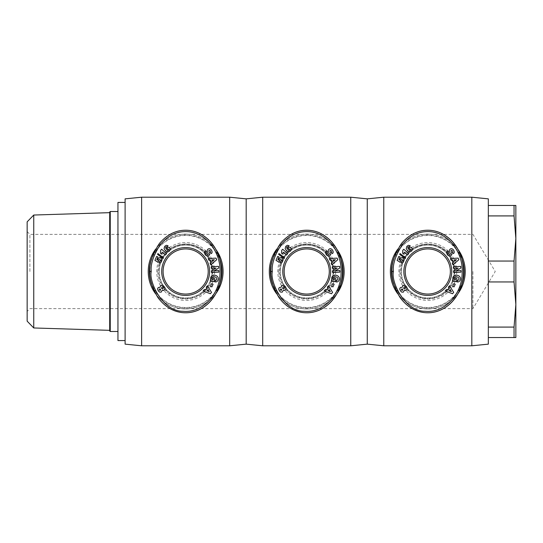 <?xml version="1.0" encoding="UTF-8"?>
<svg xmlns="http://www.w3.org/2000/svg" width="543" height="543" viewBox="0 0 543 543"><rect width="100%" height="100%" fill="white"/><g stroke="black" fill="none" stroke-linecap="round" stroke-linejoin="round"><path stroke-width="0.41" stroke-dasharray="2.71 2.04" d="M397.551 293.539A37.426 37.426 0 0 0 458.041 293.539M390.376 271.5A37.426 37.426 0 0 1 427.796 234.074A37.426 37.426 0 0 1 465.222 271.5A37.426 37.426 0 0 1 427.796 308.926A37.426 37.426 0 0 1 390.376 271.5A37.426 37.426 0 0 0 427.796 308.926A37.426 37.426 0 0 0 465.222 271.5M399.858 271.5C400.076 278.186 402.336 284.043 406.632 289.086A27.517 27.517 0 0 0 448.959 289.086C453.256 284.05 455.516 278.186 455.733 271.5C455.516 264.814 453.256 258.957 448.959 253.914C439.117 240.848 416.481 240.848 406.632 253.914C402.336 258.95 400.076 264.814 399.858 271.5M471.826 345.796L471.826 197.204M488.333 344.147L488.333 271.5L488.333 281.96L514.045 281.96L515.85 304.521L515.85 205.458L514.045 205.458L514.045 215.917L515.85 238.479L514.045 261.04L514.045 281.96M367.258 344.147L367.258 198.853M383.772 345.796L383.772 197.204M406.632 289.086C416.481 302.152 439.117 302.152 448.959 289.086M450.357 271.5A22.562 22.562 0 0 1 427.796 294.062A22.562 22.562 0 0 1 405.234 271.5A22.562 22.562 0 0 1 427.796 248.938A22.562 22.562 0 0 1 450.357 271.5M454.213 271.5A26.417 26.417 0 0 0 427.796 245.083A26.417 26.417 0 0 0 401.379 271.5A26.417 26.417 0 0 1 427.796 245.083A26.417 26.417 0 0 1 454.213 271.5A26.417 26.417 0 0 1 427.796 297.917A26.417 26.417 0 0 1 401.379 271.5A26.417 26.417 0 0 0 427.796 297.917A26.417 26.417 0 0 0 454.213 271.5M454.762 271.5A26.967 26.967 0 0 1 427.796 298.467A26.967 26.967 0 0 1 400.829 271.5A26.967 26.967 0 0 1 427.796 244.533A26.967 26.967 0 0 1 454.762 271.5M451.525 250.303A0.543 0.543 0 0 1 451.593 250.309A1.167 0.801 -125.3 0 1 452.631 251.171A1.167 0.801 -125.3 0 1 452.489 252.312L453.405 253.608A2.783 2.084 46.5 0 0 453.724 253.377A2.783 2.084 46.5 0 0 454.002 250.954A12.937 7.039 -41.9 0 0 453.242 249.685A12.937 7.039 -41.9 0 0 452.889 249.339A2.735 2.084 -112.3 0 0 450.771 248.823A2.735 2.084 -112.3 0 0 450.738 248.843A2.111 1.636 -35.3 0 0 449.699 249.631A2.763 2.348 -125.3 0 0 449.366 250.425A2.036 2.036 0 0 0 449.455 251.572L450.262 253.69A0.543 0.543 0 0 1 449.903 254.402A1.31 0.869 -125.3 0 1 448.532 253.622A1.31 0.869 -125.3 0 1 448.566 252.176L447.676 250.818A2.905 2.471 54.1 0 0 446.943 253.88A3.095 2.158 -124.7 0 0 448.423 255.597A2.898 2.471 -124.7 0 0 450.425 255.855A2.111 1.296 -35.3 0 0 451.62 254.932A2.905 2.484 54.7 0 0 451.728 254.735A2.036 2.036 0 0 0 451.81 253.113L451.023 251.042A0.543 0.543 0 0 1 451.525 250.303M458.468 280.012A1.018 1.018 0 0 1 457.532 280.297L457.267 281.932A2.505 2.505 0 0 0 458.455 281.858A3.876 3.292 10.2 0 0 460.349 279.706L460.444 279.251A3.876 3.21 12.1 0 0 457.328 275.301A3.876 3.21 12.1 0 0 452.862 277.629A3.876 3.21 12.1 0 0 453.283 279.788L452.631 279.788L452.4 280.887L456.378 281.736L457.016 278.756L455.604 278.45L455.278 279.957A3.136 2.627 -59.6 0 1 455.251 279.937A3.136 2.627 -59.6 0 1 454.586 279.346A2.308 1.846 12.3 0 1 454.403 278.22A2.308 1.846 12.3 0 1 455.91 276.896A2.084 1.161 9.8 0 1 458.197 277.405A2.308 1.9 13.2 0 1 458.903 279.245A2.308 1.9 13.2 0 1 458.468 280.012M461.855 284.125A36.32 36.32 0 0 1 393.75 284.152M276.475 293.539A37.426 37.426 0 0 0 336.972 293.539M269.301 271.5A37.426 37.426 0 0 1 306.72 234.074A37.426 37.426 0 0 1 344.147 271.5A37.426 37.426 0 0 1 306.72 308.926A37.426 37.426 0 0 1 269.301 271.5A37.426 37.426 0 0 0 306.72 308.926A37.426 37.426 0 0 0 344.147 271.5M278.783 271.5C279 278.186 281.26 284.043 285.557 289.086A27.517 27.517 0 0 0 327.884 289.086C332.18 284.05 334.44 278.186 334.658 271.5C334.44 264.814 332.187 258.957 327.884 253.914C318.042 240.848 295.406 240.848 285.557 253.914C281.26 258.95 279 264.814 278.783 271.5M350.751 345.796L350.751 197.204M246.183 344.147L246.183 198.853M262.697 345.796L262.697 197.204M285.557 289.086C295.406 302.152 318.042 302.152 327.884 289.086M329.289 271.5A22.562 22.562 0 0 1 306.72 294.062A22.562 22.562 0 0 1 284.159 271.5A22.562 22.562 0 0 1 306.72 248.938A22.562 22.562 0 0 1 329.289 271.5M333.137 271.5A26.417 26.417 0 0 0 306.72 245.083A26.417 26.417 0 0 0 280.303 271.5A26.417 26.417 0 0 1 306.72 245.083A26.417 26.417 0 0 1 333.137 271.5A26.417 26.417 0 0 1 306.72 297.917A26.417 26.417 0 0 1 280.303 271.5A26.417 26.417 0 0 0 306.72 297.917A26.417 26.417 0 0 0 333.137 271.5M333.687 271.5A26.967 26.967 0 0 1 306.72 298.467A26.967 26.967 0 0 1 279.754 271.5A26.967 26.967 0 0 1 306.72 244.533A26.967 26.967 0 0 1 333.687 271.5M330.456 250.303A0.543 0.543 0 0 1 330.517 250.309A1.167 0.801 -125.3 0 1 331.556 251.171A1.167 0.801 -125.3 0 1 331.42 252.312L332.33 253.608A2.783 2.084 46.5 0 0 332.649 253.377A2.783 2.084 46.5 0 0 332.934 250.954A12.937 7.039 -41.9 0 0 332.167 249.685A12.937 7.039 -41.9 0 0 331.814 249.339A2.735 2.084 -112.3 0 0 329.696 248.823A2.735 2.084 -112.3 0 0 329.662 248.843A2.111 1.636 -35.3 0 0 328.624 249.631A2.763 2.348 -125.3 0 0 328.291 250.425A2.036 2.036 0 0 0 328.379 251.572L329.187 253.69A0.543 0.543 0 0 1 328.827 254.402A1.31 0.869 -125.3 0 1 327.456 253.622A1.31 0.869 -125.3 0 1 327.49 252.176L326.601 250.818A2.905 2.471 54.1 0 0 326.581 250.832A2.905 2.471 54.1 0 0 325.868 253.88A3.095 2.158 -124.7 0 0 327.348 255.597A2.898 2.471 -124.7 0 0 329.35 255.855A2.111 1.296 -35.3 0 0 330.544 254.932A2.905 2.484 54.7 0 0 330.653 254.735A2.036 2.036 0 0 0 330.735 253.113L329.947 251.042A0.543 0.543 0 0 1 330.456 250.303M337.393 280.012A1.018 1.018 0 0 1 336.456 280.297L336.198 281.932A2.505 2.505 0 0 0 337.379 281.858A3.876 3.292 10.2 0 0 339.273 279.706L339.368 279.251A3.876 3.21 12.1 0 0 336.253 275.301A3.876 3.21 12.1 0 0 331.793 277.629A3.876 3.21 12.1 0 0 332.214 279.788L331.556 279.788L331.325 280.887L335.303 281.736L335.941 278.756L334.529 278.45L334.203 279.957A3.136 2.627 -59.6 0 1 334.176 279.937A3.136 2.627 -59.6 0 1 333.511 279.346A2.308 1.846 12.3 0 1 333.334 278.22A2.308 1.846 12.3 0 1 334.834 276.896A2.084 1.161 9.8 0 1 337.122 277.405A2.308 1.9 13.2 0 1 337.827 279.245A2.308 1.9 13.2 0 1 337.393 280.012M340.78 284.125A36.32 36.32 0 0 1 272.674 284.152M155.407 293.539A37.426 37.426 0 0 0 215.897 293.539M148.225 271.5A37.426 37.426 0 0 1 185.645 234.074A37.426 37.426 0 0 1 223.071 271.5A37.426 37.426 0 0 1 185.645 308.926A37.426 37.426 0 0 1 148.225 271.5A37.426 37.426 0 0 0 185.645 308.926A37.426 37.426 0 0 0 223.071 271.5M157.708 271.5C157.925 278.186 160.185 284.043 164.488 289.086A27.517 27.517 0 0 0 206.808 289.086C211.112 284.05 213.365 278.186 213.582 271.5C213.365 264.814 211.112 258.957 206.808 253.914C196.966 240.848 174.33 240.848 164.488 253.914C160.185 258.95 157.925 264.814 157.708 271.5M229.675 345.796L229.675 197.204M125.107 344.147L125.107 198.853M141.621 345.796L141.621 197.204M164.488 289.086C174.33 302.152 196.966 302.152 206.808 289.086M208.213 271.5A22.562 22.562 0 0 1 185.645 294.062A22.562 22.562 0 0 1 163.083 271.5A22.562 22.562 0 0 1 185.645 248.938A22.562 22.562 0 0 1 208.213 271.5M212.062 271.5A26.417 26.417 0 0 0 185.645 245.083A26.417 26.417 0 0 0 159.228 271.5A26.417 26.417 0 0 1 185.645 245.083A26.417 26.417 0 0 1 212.062 271.5A26.417 26.417 0 0 1 185.645 297.917A26.417 26.417 0 0 1 159.228 271.5A26.417 26.417 0 0 0 185.645 297.917A26.417 26.417 0 0 0 212.062 271.5M212.612 271.5A26.967 26.967 0 0 1 185.645 298.467A26.967 26.967 0 0 1 158.678 271.5A26.967 26.967 0 0 1 185.645 244.533A26.967 26.967 0 0 1 212.612 271.5M209.381 250.303A0.543 0.543 0 0 1 209.442 250.309A1.167 0.801 -125.3 0 1 210.487 251.171A1.167 0.801 -125.3 0 1 210.345 252.312L211.254 253.608A2.783 2.084 46.5 0 0 211.573 253.377A2.783 2.084 46.5 0 0 211.858 250.954A12.937 7.039 -41.9 0 0 211.091 249.685A12.937 7.039 -41.9 0 0 210.745 249.339A2.735 2.084 -112.3 0 0 208.621 248.823A2.735 2.084 -112.3 0 0 208.587 248.843A2.111 1.636 -35.3 0 0 207.548 249.631A2.763 2.348 -125.3 0 0 207.222 250.425A2.036 2.036 0 0 0 207.311 251.572L208.112 253.69A0.543 0.543 0 0 1 207.752 254.402A1.31 0.869 -125.3 0 1 206.381 253.622A1.31 0.869 -125.3 0 1 206.421 252.176L205.532 250.818A2.905 2.471 54.1 0 0 205.505 250.832A2.905 2.471 54.1 0 0 204.799 253.88A3.095 2.158 -124.7 0 0 206.272 255.597A2.898 2.471 -124.7 0 0 208.274 255.855A2.111 1.296 -35.3 0 0 209.469 254.932A2.905 2.484 54.7 0 0 209.584 254.735A2.036 2.036 0 0 0 209.659 253.113L208.872 251.042A0.543 0.543 0 0 1 209.381 250.303M216.324 280.012A1.018 1.018 0 0 1 215.381 280.297L215.123 281.932A2.505 2.505 0 0 0 216.311 281.858A3.876 3.292 10.2 0 0 218.198 279.706L218.293 279.251A3.876 3.21 12.1 0 0 215.177 275.301A3.876 3.21 12.1 0 0 210.718 277.629A3.876 3.21 12.1 0 0 211.139 279.788L210.48 279.788L210.25 280.887L214.227 281.736L214.865 278.756L213.453 278.45L213.134 279.957A3.136 2.627 -59.6 0 1 213.1 279.937A3.136 2.627 -59.6 0 1 212.442 279.346A2.308 1.846 12.3 0 1 212.259 278.22A2.308 1.846 12.3 0 1 213.759 276.896A2.084 1.161 9.8 0 1 216.046 277.405A2.308 1.9 13.2 0 1 216.752 279.245A2.308 1.9 13.2 0 1 216.324 280.012M219.705 284.125A36.32 36.32 0 0 1 151.599 284.152M117.953 202.43L117.953 340.57M514.045 327.083L514.045 337.542L515.85 337.542L515.85 304.521L514.045 327.083L488.333 327.083L488.333 205.458L488.333 215.917L514.045 215.917M109.7 330.938L109.7 212.062M33.747 215.035L33.747 327.965M27.15 321.157L27.15 221.843M472.926 271.5L472.926 308.648L472.926 271.5M29.899 271.5L29.899 234.352L29.899 271.5M110.249 211.512L110.249 331.488M109.7 271.5L109.7 330.341L109.7 271.5M514.045 205.458L488.333 205.458M514.045 261.04L488.333 261.04L488.333 271.5L488.333 198.853M488.333 215.917L488.333 261.04M488.333 337.542L514.045 337.542M488.333 281.96L488.333 327.083M215.897 249.468A37.426 37.426 0 0 0 155.4 249.468M151.592 258.868A36.32 36.32 0 0 1 219.705 258.875M160.049 286.758L160.097 287.403L158.108 287.654L157.545 288.869L158.264 290.865L159.608 292.12L161.23 292.107L162.14 290.322L163.789 290.512L165.004 289.338L164.896 287.451L163.185 285.353L161.115 285.319L160.049 286.758M159.262 290.166L159.479 289.005L160.626 289.209L160.423 290.356L159.262 290.166M163.368 287.288L163.022 288.666L161.59 288.537L161.957 287.145L163.368 287.288M161.644 249.23L160.647 250.343L160.45 253.16L161.549 254.158L162.119 252.115L165.337 255.013L166.558 253.656L161.644 249.23M163.45 257.715L157.918 253.561L157.551 254.409L163.09 258.549L163.45 257.715M165.024 246.02L164.217 246.997L164.013 248.287L165.411 250.893L167.319 251.952L169.633 250.927L170.332 249.142L169.24 247.384L167.292 247.228L166.124 248.823L165.608 247.832L165.846 246.78L166.755 246.977L168.072 245.748L166.721 245.26L165.024 246.02M168.486 250.418L167.081 250.045L167.163 248.653L168.54 249.067L168.486 250.418M156.635 256.418L154.945 260.355L157.932 262.262L158.848 259.649L160.124 259.554L160.769 260.783L159.594 261.244L159.051 263.002L160.592 262.731L161.889 260.945L161.855 258.923L161.006 257.993L159.425 257.647L158.067 258.583L157.653 260.185L156.818 259.656L157.965 256.988L156.635 256.418M177.771 231.237A41.275 35.77 -90 0 0 149.888 270.36A41.275 35.77 -90 0 0 175.851 311.2M218.802 270.557L214.193 270.801L218.666 268.038L218.578 266.369L211.193 266.762L211.275 268.323L215.999 268.079L211.41 270.909L211.492 272.511L218.883 272.124L218.802 270.557M213.073 284.26L211.716 283.643L210.514 286.29L211.879 286.908L213.073 284.26M207.399 285.761L206.265 287.138L207.107 288.401L205.661 290.159L204.249 289.582L203.102 290.973L210.392 293.743L211.512 292.385L207.399 285.761M207.107 290.756L207.976 289.704L209.279 291.652L207.107 290.756M208.247 258.57L208.912 260.219L210.426 260.083L211.281 262.194L210.1 263.158L210.779 264.835L216.684 259.737L216.026 258.108L208.247 258.57M212.496 261.21L211.98 259.941L214.315 259.724L212.496 261.21M206.808 253.914A27.517 27.517 0 0 0 164.488 253.914M336.972 249.468A37.426 37.426 0 0 0 276.475 249.468M272.667 258.868A36.32 36.32 0 0 1 340.78 258.875M281.118 286.758L281.172 287.403L279.183 287.654L278.62 288.869L279.34 290.865L280.683 292.12L282.306 292.107L283.215 290.322L284.865 290.512L286.08 289.338L285.964 287.451L284.26 285.353L282.19 285.319L281.118 286.758M280.337 290.166L280.555 289.005L281.702 289.209L281.498 290.356L280.337 290.166M284.444 287.288L284.098 288.666L282.665 288.537L283.025 287.145L284.444 287.288M282.72 249.23L281.722 250.343L281.525 253.16L282.625 254.158L283.195 252.115L286.412 255.013L287.634 253.656L282.72 249.23M284.525 257.715L278.993 253.561L278.627 254.409L284.165 258.549L284.525 257.715M286.1 246.02L285.082 248.287L286.487 250.893L288.394 251.952L290.709 250.927L291.408 249.142L290.308 247.384L288.367 247.228L287.199 248.823L286.677 247.832L286.921 246.78L287.824 246.977L289.147 245.748L287.79 245.26L286.1 246.02M289.562 250.418L288.157 250.045L288.238 248.653L289.616 249.067L289.562 250.418M277.711 256.418L276.02 260.355L279 262.262L279.923 259.649L281.199 259.554L281.844 260.783L280.67 261.244L280.127 263.002L281.668 262.731L282.964 260.945L282.93 258.923L281.702 257.796L280.5 257.647L279.143 258.583L278.729 260.185L277.894 259.656L279.041 256.988L277.711 256.418M298.847 231.237A41.275 35.77 -90 0 0 270.964 270.36A41.275 35.77 -90 0 0 296.926 311.2M339.877 270.557L335.269 270.801L339.742 268.038L339.653 266.369L332.268 266.762L332.35 268.323L337.074 268.079L332.486 270.909L332.567 272.511L339.959 272.124L339.877 270.557M334.149 284.26L332.791 283.643L331.59 286.29L332.947 286.908L334.149 284.26M328.474 285.761L327.341 287.138L328.182 288.401L326.73 290.159L325.325 289.582L324.178 290.973L331.468 293.743L332.587 292.385L328.474 285.761M328.182 290.756L329.051 289.704L330.348 291.652L328.182 290.756M329.323 258.57L329.988 260.219L331.501 260.083L332.357 262.194L331.176 263.158L331.854 264.835L337.76 259.737L337.101 258.108L329.323 258.57M333.572 261.21L333.056 259.941L335.391 259.724L333.572 261.21M327.884 253.914A27.517 27.517 0 0 0 285.557 253.914M458.041 249.468A37.426 37.426 0 0 0 397.551 249.468M393.743 258.868A36.32 36.32 0 0 1 461.855 258.875M402.193 286.758L402.248 287.403L400.259 287.654L399.696 288.869L400.415 290.865L401.759 292.12L403.381 292.107L404.291 290.322L405.933 290.512L407.155 289.338L407.04 287.451L405.336 285.353L403.266 285.319L402.193 286.758M401.413 290.166L401.63 289.005L402.777 289.209L402.573 290.356L401.413 290.166M405.512 287.288L405.166 288.666L403.741 288.537L404.101 287.145L405.512 287.288M403.795 249.23L402.791 250.343L402.601 253.16L403.7 254.158L404.264 252.115L407.488 255.013L408.709 253.656L403.795 249.23M405.601 257.715L400.069 253.561L399.702 254.409L405.241 258.549L405.601 257.715M407.175 246.02L406.157 248.287L407.562 250.893L409.47 251.952L411.784 250.927L412.483 249.142L411.384 247.384L409.442 247.228L408.268 248.823L407.752 247.832L407.969 246.8L408.899 246.977L410.223 245.748L408.865 245.26L407.175 246.02M410.63 250.418L409.232 250.045L409.313 248.653L410.691 249.067L410.63 250.418M398.786 256.418L397.096 260.355L400.076 262.262L400.999 259.649L402.275 259.554L402.92 260.783L401.739 261.244L401.196 263.002L402.75 262.724L404.033 260.945L404.006 258.923L402.777 257.796L401.576 257.647L400.218 258.583L399.804 260.185L398.969 259.656L400.11 256.988L398.786 256.418M419.922 231.237A41.275 35.77 -90 0 0 392.039 270.36A41.275 35.77 -90 0 0 418.001 311.2M460.953 270.557L456.344 270.801L460.817 268.038L460.729 266.369L453.344 266.762L453.425 268.323L458.149 268.079L453.561 270.909L453.643 272.511L461.034 272.124L460.953 270.557M455.224 284.26L453.86 283.643L452.665 286.29L454.023 286.908L455.224 284.26M449.55 285.761L448.416 287.138L449.258 288.401L447.805 290.159L446.4 289.582L445.246 290.973L452.543 293.743L453.663 292.385L449.55 285.761M449.251 290.756L450.127 289.704L451.423 291.652L449.251 290.756M450.391 258.57L451.063 260.219L452.577 260.083L453.432 262.194L452.251 263.158L452.93 264.835L458.835 259.737L458.177 258.108L450.391 258.57M454.647 261.21L454.131 259.941L456.466 259.724L454.647 261.21M448.959 253.914A27.517 27.517 0 0 0 406.632 253.914M463.803 271.5A36.008 36.008 0 0 0 427.796 235.492A36.008 36.008 0 0 0 391.788 271.5A36.008 36.008 0 0 0 427.796 307.508A36.008 36.008 0 0 0 463.803 271.5M456.724 271.5A28.928 28.928 0 0 1 427.796 300.428A28.928 28.928 0 0 1 398.867 271.5A28.928 28.928 0 0 1 427.796 242.572A28.928 28.928 0 0 1 456.724 271.5M342.735 271.5A36.008 36.008 0 0 0 306.72 235.492A36.008 36.008 0 0 0 270.713 271.5A36.008 36.008 0 0 0 306.72 307.508A36.008 36.008 0 0 0 342.735 271.5M335.649 271.5A28.928 28.928 0 0 1 306.72 300.428A28.928 28.928 0 0 1 277.792 271.5A28.928 28.928 0 0 1 306.72 242.572A28.928 28.928 0 0 1 335.649 271.5M221.659 271.5A36.008 36.008 0 0 0 185.645 235.492A36.008 36.008 0 0 0 149.637 271.5A36.008 36.008 0 0 0 185.645 307.508A36.008 36.008 0 0 0 221.659 271.5M214.58 271.5A28.928 28.928 0 0 1 185.645 300.428A28.928 28.928 0 0 1 156.717 271.5A28.928 28.928 0 0 1 185.645 242.572A28.928 28.928 0 0 1 214.58 271.5M27.15 231.603L29.899 234.352L472.926 234.352L495.243 271.5L472.926 308.648L29.899 308.648L27.15 311.397"/><path stroke-width="0.81" d="M397.551 249.468A37.426 37.426 0 0 0 397.551 293.539M458.041 293.539A37.426 37.426 0 0 0 458.041 249.468M471.826 271.5L471.826 345.796L488.333 344.147L488.333 198.853L471.826 197.204L471.826 271.5M262.697 197.204L262.697 345.796L246.183 344.147L246.183 198.853L262.697 197.204L350.751 197.204L367.258 198.853L367.258 344.147L383.772 345.796L471.826 345.796M367.258 198.853L383.772 197.204L383.772 345.796M450.357 271.5A22.562 22.562 0 0 1 427.796 294.062A22.562 22.562 0 0 1 405.234 271.5A22.562 22.562 0 0 1 427.796 248.938A22.562 22.562 0 0 1 450.357 271.5M451.735 271.5A23.94 23.94 0 0 1 427.796 295.44A23.94 23.94 0 0 1 403.856 271.5A23.94 23.94 0 0 1 427.796 247.56A23.94 23.94 0 0 1 451.735 271.5M451.593 250.309A0.543 0.543 0 0 0 451.023 251.042L451.81 253.113A2.036 2.036 0 0 1 451.728 254.735A2.905 2.484 54.7 0 1 451.62 254.932A2.111 1.296 -35.3 0 1 450.425 255.855A2.898 2.471 -124.7 0 1 448.423 255.597A3.095 2.158 -124.7 0 1 446.943 253.88A2.905 2.471 54.1 0 1 447.656 250.832A2.905 2.471 54.1 0 1 447.676 250.818L448.566 252.176A1.31 0.869 -125.3 0 0 448.532 253.622A1.31 0.869 -125.3 0 0 449.903 254.402A0.543 0.543 0 0 0 450.262 253.69L449.455 251.572A2.036 2.036 0 0 1 449.366 250.425A2.763 2.348 -125.3 0 1 449.699 249.631A2.111 1.636 -35.3 0 1 450.738 248.843A2.735 2.084 -112.3 0 1 450.771 248.823A2.735 2.084 -112.3 0 1 452.889 249.339A12.937 7.039 -41.9 0 1 453.242 249.685A12.937 7.039 -41.9 0 1 454.002 250.954A2.783 2.084 46.5 0 1 453.724 253.377A2.783 2.084 46.5 0 1 453.405 253.608L452.489 252.312A1.167 0.801 -125.3 0 0 452.631 251.171A1.167 0.801 -125.3 0 0 451.593 250.309M457.742 280.317A1.018 1.018 0 0 0 458.468 280.012A2.308 1.9 13.2 0 0 458.903 279.245A2.308 1.9 13.2 0 0 458.197 277.405A2.084 1.161 9.8 0 0 455.91 276.896A2.308 1.846 12.3 0 0 454.403 278.22A2.308 1.846 12.3 0 0 454.586 279.346A3.136 2.627 -59.6 0 0 455.251 279.937A3.136 2.627 -59.6 0 0 455.278 279.957L455.604 278.45L457.016 278.756L456.378 281.736L452.4 280.887L452.631 279.788L453.283 279.788A3.876 3.21 12.1 0 1 452.862 277.629A3.876 3.21 12.1 0 1 457.328 275.301A3.876 3.21 12.1 0 1 460.444 279.251L460.349 279.706A3.876 3.292 10.2 0 1 458.455 281.858A2.505 2.505 0 0 1 457.267 281.932L457.532 280.297A1.018 1.018 0 0 0 457.742 280.317M418.001 311.2A41.275 35.77 -90 0 0 427.796 312.775C448.443 312.816 463.193 292.691 463.512 273.767C465.175 253.438 450.222 230.259 427.796 230.225C417.839 230.239 409.089 234.651 401.555 243.447C394.286 254.803 391.109 264.149 392.026 271.5C391.238 278.22 393.946 286.948 400.157 297.7C407.793 307.677 417.01 312.707 427.796 312.775A41.275 35.77 -90 0 0 463.566 271.5A41.275 35.77 -90 0 0 427.796 230.225A41.275 35.77 -90 0 0 419.922 231.237M461.855 258.875A36.32 36.32 0 0 1 461.855 284.125M393.75 284.152A36.32 36.32 0 0 1 393.743 258.868M276.475 249.468A37.426 37.426 0 0 0 276.475 293.539M336.972 293.539A37.426 37.426 0 0 0 336.972 249.468M350.751 197.204L350.751 345.796L367.258 344.147M329.289 271.5A22.562 22.562 0 0 1 306.72 294.062A22.562 22.562 0 0 1 284.159 271.5A22.562 22.562 0 0 1 306.72 248.938A22.562 22.562 0 0 1 329.289 271.5M330.66 271.5A23.94 23.94 0 0 1 306.72 295.44A23.94 23.94 0 0 1 282.781 271.5A23.94 23.94 0 0 1 306.72 247.56A23.94 23.94 0 0 1 330.66 271.5M330.517 250.309A0.543 0.543 0 0 0 329.947 251.042L330.735 253.113A2.036 2.036 0 0 1 330.653 254.735A2.905 2.484 54.7 0 1 330.544 254.932A2.111 1.296 -35.3 0 1 329.35 255.855A2.898 2.471 -124.7 0 1 327.348 255.597A3.095 2.158 -124.7 0 1 325.868 253.88A2.905 2.471 54.1 0 1 326.581 250.832A2.905 2.471 54.1 0 1 326.601 250.818L327.49 252.176A1.31 0.869 -125.3 0 0 327.456 253.622A1.31 0.869 -125.3 0 0 328.827 254.402A0.543 0.543 0 0 0 329.187 253.69L328.379 251.572A2.036 2.036 0 0 1 328.291 250.425A2.763 2.348 -125.3 0 1 328.624 249.631A2.111 1.636 -35.3 0 1 329.662 248.843A2.735 2.084 -112.3 0 1 329.696 248.823A2.735 2.084 -112.3 0 1 331.814 249.339A12.937 7.039 -41.9 0 1 332.167 249.685A12.937 7.039 -41.9 0 1 332.934 250.954A2.783 2.084 46.5 0 1 332.649 253.377A2.783 2.084 46.5 0 1 332.33 253.608L331.42 252.312A1.167 0.801 -125.3 0 0 331.556 251.171A1.167 0.801 -125.3 0 0 330.517 250.309M336.674 280.317A1.018 1.018 0 0 0 337.393 280.012A2.308 1.9 13.2 0 0 337.827 279.245A2.308 1.9 13.2 0 0 337.122 277.405A2.084 1.161 9.8 0 0 334.834 276.896A2.308 1.846 12.3 0 0 333.334 278.22A2.308 1.846 12.3 0 0 333.511 279.346A3.136 2.627 -59.6 0 0 334.176 279.937A3.136 2.627 -59.6 0 0 334.203 279.957L334.529 278.45L335.941 278.756L335.303 281.736L331.325 280.887L331.556 279.788L332.214 279.788A3.876 3.21 12.1 0 1 331.793 277.629A3.876 3.21 12.1 0 1 336.253 275.301A3.876 3.21 12.1 0 1 339.368 279.251L339.273 279.706A3.876 3.292 10.2 0 1 337.379 281.858A2.505 2.505 0 0 1 336.198 281.932L336.456 280.297A1.018 1.018 0 0 0 336.674 280.317M296.926 311.2A41.275 35.77 -90 0 0 306.72 312.775C327.368 312.816 342.117 292.691 342.436 273.767C344.099 253.438 329.146 230.259 306.72 230.225C296.763 230.239 288.014 234.651 280.48 243.447C273.21 254.803 270.034 264.149 270.95 271.5C270.163 278.22 272.871 286.948 279.082 297.7C286.718 307.677 295.935 312.707 306.72 312.775A41.275 35.77 -90 0 0 342.49 271.5A41.275 35.77 -90 0 0 306.72 230.225A41.275 35.77 -90 0 0 298.847 231.237M340.78 258.875A36.32 36.32 0 0 1 340.78 284.125M272.674 284.152A36.32 36.32 0 0 1 272.667 258.868M155.4 249.468A37.426 37.426 0 0 0 155.407 293.539M215.897 293.539A37.426 37.426 0 0 0 215.897 249.468M141.621 197.204L141.621 345.796L125.107 344.147L125.107 198.853L141.621 197.204L229.675 197.204L229.675 345.796L246.183 344.147M208.213 271.5A22.562 22.562 0 0 1 185.645 294.062A22.562 22.562 0 0 1 163.083 271.5A22.562 22.562 0 0 1 185.645 248.938A22.562 22.562 0 0 1 208.213 271.5M209.584 271.5A23.94 23.94 0 0 1 185.645 295.44A23.94 23.94 0 0 1 161.705 271.5A23.94 23.94 0 0 1 185.645 247.56A23.94 23.94 0 0 1 209.584 271.5M209.442 250.309A0.543 0.543 0 0 0 208.872 251.042L209.659 253.113A2.036 2.036 0 0 1 209.584 254.735A2.905 2.484 54.7 0 1 209.469 254.932A2.111 1.296 -35.3 0 1 208.274 255.855A2.898 2.471 -124.7 0 1 206.272 255.597A3.095 2.158 -124.7 0 1 204.799 253.88A2.905 2.471 54.1 0 1 205.505 250.832A2.905 2.471 54.1 0 1 205.532 250.818L206.421 252.176A1.31 0.869 -125.3 0 0 206.381 253.622A1.31 0.869 -125.3 0 0 207.752 254.402A0.543 0.543 0 0 0 208.112 253.69L207.311 251.572A2.036 2.036 0 0 1 207.222 250.425A2.763 2.348 -125.3 0 1 207.548 249.631A2.111 1.636 -35.3 0 1 208.587 248.843A2.735 2.084 -112.3 0 1 208.621 248.823A2.735 2.084 -112.3 0 1 210.745 249.339A12.937 7.039 -41.9 0 1 211.091 249.685A12.937 7.039 -41.9 0 1 211.858 250.954A2.783 2.084 46.5 0 1 211.573 253.377A2.783 2.084 46.5 0 1 211.254 253.608L210.345 252.312A1.167 0.801 -125.3 0 0 210.487 251.171A1.167 0.801 -125.3 0 0 209.442 250.309M215.598 280.317A1.018 1.018 0 0 0 216.324 280.012A2.308 1.9 13.2 0 0 216.752 279.245A2.308 1.9 13.2 0 0 216.046 277.405A2.084 1.161 9.8 0 0 213.759 276.896A2.308 1.846 12.3 0 0 212.259 278.22A2.308 1.846 12.3 0 0 212.442 279.346A3.136 2.627 -59.6 0 0 213.1 279.937A3.136 2.627 -59.6 0 0 213.134 279.957L213.453 278.45L214.865 278.756L214.227 281.736L210.25 280.887L210.48 279.788L211.139 279.788A3.876 3.21 12.1 0 1 210.718 277.629A3.876 3.21 12.1 0 1 215.177 275.301A3.876 3.21 12.1 0 1 218.293 279.251L218.198 279.706A3.876 3.292 10.2 0 1 216.311 281.858A2.505 2.505 0 0 1 215.123 281.932L215.381 280.297A1.018 1.018 0 0 0 215.598 280.317M175.851 311.2A41.275 35.77 -90 0 0 185.645 312.775C206.292 312.816 221.042 292.691 221.368 273.767C223.024 253.438 208.071 230.259 185.645 230.225C175.688 230.239 166.939 234.651 159.404 243.447C152.135 254.803 148.958 264.149 149.875 271.5C149.087 278.22 151.796 286.948 158.006 297.7C165.649 307.677 174.86 312.707 185.645 312.775A41.275 35.77 -90 0 0 221.422 271.5A41.275 35.77 -90 0 0 185.645 230.225A41.275 35.77 -90 0 0 177.771 231.237M219.705 258.875A36.32 36.32 0 0 1 219.705 284.125M151.599 284.152A36.32 36.32 0 0 1 151.592 258.868M125.107 340.57L117.953 340.57L117.953 202.43L125.107 202.43M514.045 281.96L514.045 261.04L515.85 238.479L515.85 304.521L514.045 281.96L488.333 281.96M33.747 215.035L27.15 221.843L27.15 321.157L33.747 327.965L33.747 215.035L109.7 212.659M110.249 211.512L109.7 212.062L109.7 330.938L110.249 331.488L110.249 211.512L117.953 211.512M514.045 327.083L515.85 304.521L515.85 337.542L514.045 337.542L514.045 327.083L488.333 327.083M515.85 238.479L514.045 215.917L514.045 205.458L515.85 205.458L515.85 238.479M488.333 261.04L514.045 261.04M514.045 215.917L488.333 215.917M488.333 205.458L514.045 205.458M514.045 337.542L488.333 337.542M160.07 287.24L160.864 285.469L162.751 285.143L164.896 287.451L165.004 289.338L163.789 290.512L162.14 290.322L161.23 292.107L159.608 292.12L158.264 290.865L157.545 288.869L158.284 287.512L160.07 287.24M159.174 289.989L160.423 290.356L160.626 289.209L159.642 288.91L159.174 289.989M163.477 287.519L162.757 286.935L161.957 287.145L161.59 288.537L163.022 288.666L163.477 287.519M160.647 250.343L161.644 249.23L166.558 253.656L165.337 255.013L162.119 252.115L161.549 254.158L160.45 253.16L160.647 250.343M157.918 253.561L163.45 257.715L163.09 258.549L157.551 254.409L157.918 253.561M164.692 246.318L166.287 245.321L168.072 245.748L166.755 246.977L165.846 246.78L165.608 247.832L166.124 248.823L167.292 247.228L169.24 247.384L170.332 249.142L169.633 250.927L167.719 251.945L165.717 251.199L164.081 248.646L164.692 246.318M168.194 250.554L168.758 249.481L167.42 248.524L166.864 249.624L168.194 250.554M154.945 260.355L156.635 256.418L157.965 256.988L156.818 259.656L157.653 260.185L158.067 258.583L159.425 257.647L161.006 257.993L162.085 259.724L161.237 262.154L159.486 263.029L159.051 263.002L159.594 261.244L160.769 260.783L160.124 259.554L158.848 259.649L157.932 262.262L154.945 260.355M151.253 271.5C148.667 281.953 162.744 311.499 182.842 311.268C203.584 313.386 219.806 293.057 219.99 273.706C221.673 253.629 206.53 230.951 184.79 231.61C175.593 231.868 167.488 236.103 160.477 244.309C153.445 255.285 150.37 264.353 151.253 271.5L149.875 271.5M208.912 260.219L208.247 258.57L216.026 258.108L216.684 259.737L210.779 264.835L210.1 263.158L211.281 262.194L210.426 260.083L208.912 260.219M206.265 287.138L207.399 285.761L211.512 292.385L210.392 293.743L203.102 290.973L204.249 289.582L205.661 290.159L207.107 288.401L206.265 287.138M211.716 283.643L213.073 284.26L211.879 286.908L210.514 286.29L211.716 283.643M214.193 270.801L218.802 270.557L218.883 272.124L211.492 272.511L211.41 270.909L215.999 268.079L211.275 268.323L211.193 266.762L218.578 266.369L218.666 268.038L214.193 270.801M207.976 289.704L207.107 290.756L209.279 291.652L207.976 289.704M211.98 259.941L212.496 261.21L214.315 259.724L211.98 259.941M281.145 287.24L281.932 285.469L283.819 285.143L285.733 287.009L286.08 289.338L284.865 290.512L283.215 290.322L282.306 292.107L280.683 292.12L279.34 290.865L278.62 288.869L279.36 287.512L281.145 287.24M280.242 289.989L281.498 290.356L281.702 289.209L280.717 288.91L280.242 289.989M284.552 287.519L283.833 286.935L283.025 287.145L282.665 288.537L284.098 288.666L284.552 287.519M281.722 250.343L282.72 249.23L287.634 253.656L286.412 255.013L283.195 252.115L282.625 254.158L281.525 253.16L281.722 250.343M278.993 253.561L284.525 257.715L284.165 258.549L278.627 254.409L278.993 253.561M285.767 246.318L287.356 245.321L289.147 245.748L287.824 246.977L286.921 246.78L286.677 247.832L287.199 248.823L288.367 247.228L290.308 247.384L291.408 249.142L290.709 250.927L288.795 251.945L286.792 251.199L285.156 248.646L285.767 246.318M289.27 250.554L289.833 249.481L288.496 248.524L287.939 249.624L289.27 250.554M276.02 260.355L277.711 256.418L279.041 256.988L277.894 259.656L278.729 260.185L279.143 258.583L280.5 257.647L282.075 257.993L283.154 259.724L282.306 262.154L280.561 263.029L280.127 263.002L280.67 261.244L281.844 260.783L281.199 259.554L279.923 259.649L279 262.262L276.02 260.355M272.328 271.5C269.742 281.953 283.819 311.499 303.917 311.268C324.66 313.386 340.882 293.057 341.065 273.706C342.748 253.629 327.605 230.951 305.865 231.61C296.668 231.868 288.564 236.103 281.552 244.309C274.52 255.285 271.446 264.353 272.328 271.5L270.95 271.5M329.988 260.219L329.323 258.57L337.101 258.108L337.76 259.737L331.854 264.835L331.176 263.158L332.357 262.194L331.501 260.083L329.988 260.219M327.341 287.138L328.474 285.761L332.587 292.385L331.468 293.743L324.178 290.973L325.325 289.582L326.73 290.159L328.182 288.401L327.341 287.138M332.791 283.643L334.149 284.26L332.947 286.908L331.59 286.29L332.791 283.643M335.269 270.801L339.877 270.557L339.959 272.124L332.567 272.511L332.486 270.909L337.074 268.079L332.35 268.323L332.268 266.762L339.653 266.369L339.742 268.038L335.269 270.801M329.051 289.704L328.182 290.756L330.348 291.652L329.051 289.704M333.056 259.941L333.572 261.21L335.391 259.724L333.056 259.941M402.22 287.24L403.008 285.469L404.895 285.143L406.809 287.009L407.155 289.338L405.933 290.512L404.291 290.322L403.381 292.107L401.759 292.12L400.415 290.865L399.696 288.869L400.435 287.512L402.22 287.24M401.318 289.989L402.573 290.356L402.777 289.209L401.786 288.91L401.318 289.989M405.628 287.519L404.908 286.935L404.101 287.145L403.741 288.537L405.166 288.666L405.628 287.519M402.791 250.343L403.795 249.23L408.709 253.656L407.488 255.013L404.264 252.115L403.7 254.158L402.601 253.16L402.791 250.343M400.069 253.561L405.601 257.715L405.241 258.549L399.702 254.409L400.069 253.561M406.843 246.318L408.431 245.321L410.223 245.748L408.899 246.977L407.969 246.8L407.752 247.832L408.268 248.823L409.442 247.228L411.384 247.384L412.483 249.142L411.784 250.927L409.863 251.945L407.868 251.199L406.232 248.646L406.843 246.318M410.345 250.554L410.902 249.481L409.571 248.524L409.015 249.624L410.345 250.554M397.096 260.355L398.786 256.418L400.11 256.988L398.969 259.656L399.804 260.185L400.218 258.583L401.576 257.647L403.15 257.993L404.23 259.724L403.381 262.154L401.637 263.029L401.196 263.002L401.739 261.244L402.92 260.783L402.275 259.554L400.999 259.649L400.076 262.262L397.096 260.355M393.397 271.5C390.817 281.953 404.895 311.499 424.993 311.268C445.735 313.386 461.957 293.057 462.141 273.706C463.824 253.629 448.681 230.951 426.941 231.61C417.743 231.868 409.639 236.103 402.628 244.309C395.596 255.285 392.521 264.353 393.397 271.5L392.026 271.5M451.063 260.219L450.391 258.57L458.177 258.108L458.835 259.737L452.93 264.835L452.251 263.158L453.432 262.194L452.577 260.083L451.063 260.219M448.416 287.138L449.55 285.761L453.663 292.385L452.543 293.743L445.246 290.973L446.4 289.582L447.805 290.159L449.258 288.401L448.416 287.138M453.86 283.643L455.224 284.26L454.023 286.908L452.665 286.29L453.86 283.643M456.344 270.801L460.953 270.557L461.034 272.124L453.643 272.511L453.561 270.909L458.149 268.079L453.425 268.323L453.344 266.762L460.729 266.369L460.817 268.038L456.344 270.801M450.127 289.704L449.251 290.756L451.423 291.652L450.127 289.704M454.131 259.941L454.647 261.21L456.466 259.724L454.131 259.941M262.697 345.796L350.751 345.796M141.621 345.796L229.675 345.796M117.953 331.488L110.249 331.488M33.747 327.965L109.7 330.341M246.183 198.853L229.675 197.204M383.772 197.204L471.826 197.204"/></g></svg>

